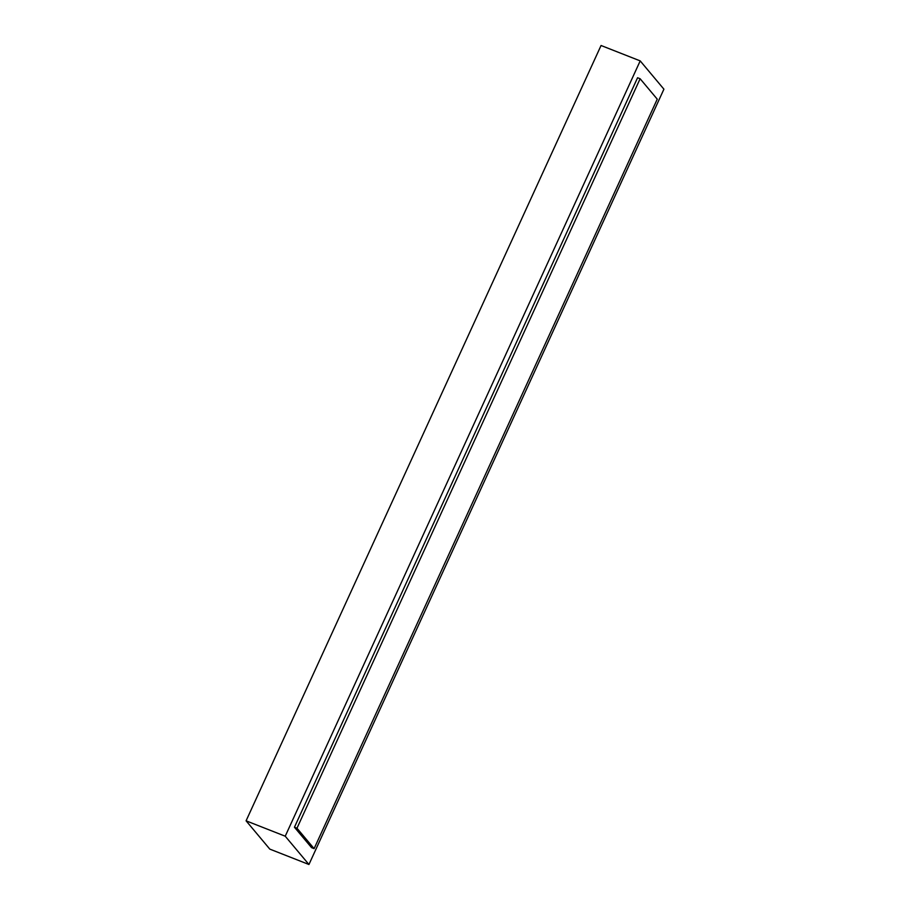 <?xml version="1.0" encoding="UTF-8"?>
<svg xmlns="http://www.w3.org/2000/svg" width="910" height="910" viewBox="0 0 910 910"><rect width="100%" height="100%" fill="white"/><g stroke="black" fill="none" stroke-linecap="round" stroke-linejoin="round"><path stroke-width="1.36" d="M285.228 836.21L640.196 60.89L663.913 89.18L308.945 864.5L285.228 836.21L246.087 820.82L601.055 45.5L640.196 60.89M640.117 78.738L637.58 77.737L294.442 827.224L311.573 847.654L314.109 848.643L657.247 99.167L640.117 78.738L296.978 828.214L314.109 848.643M308.945 864.5L269.804 849.11L246.087 820.82M294.442 827.224L296.978 828.214"/></g></svg>

